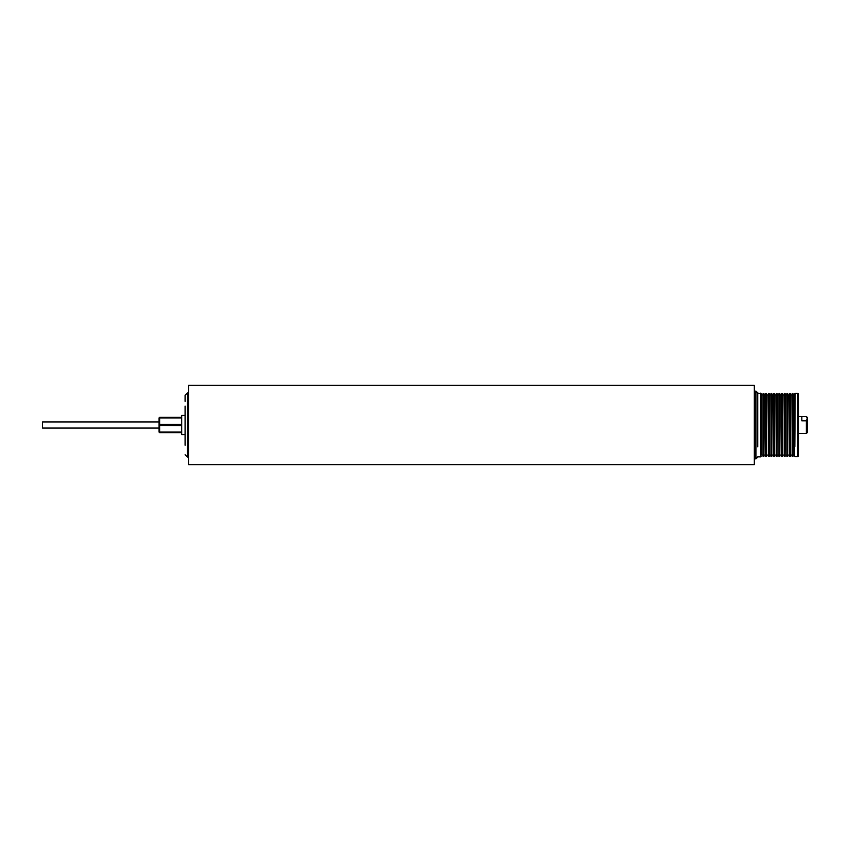 <?xml version="1.0" encoding="UTF-8"?>
<svg xmlns="http://www.w3.org/2000/svg" width="850" height="850" viewBox="0 0 850 850"><rect width="100%" height="100%" fill="white"/><g stroke="black" fill="none" stroke-linecap="round" stroke-linejoin="round"><path stroke-width="1.27" d="M185.087 415.384L181.698 415.384L181.698 434.616L185.087 434.616M159.056 428.06L159.056 421.94L42.5 421.94L42.5 428.06L159.056 428.06L159.056 431.63L159.056 417.924L159.63 417.361L159.63 417.977L181.698 417.977M185.087 406.056L185.087 445.251M185.087 454.761L187.351 457.024L187.351 392.976L185.087 395.239L185.087 401.402M794.846 446.547L795.228 393.316L794.846 446.547M793.496 455.079L794.346 455.079L794.346 394.921L793.496 394.921L792.997 456.45L792.997 393.55L792.168 393.614L792.168 456.386L792.168 393.614M791.701 394.921L790.851 394.921L790.351 456.45L790.351 393.55L789.523 393.614L789.523 456.386L789.523 393.614M789.044 394.921L788.194 394.921L787.706 456.45L787.706 393.55L786.877 393.614L786.877 456.386L786.877 393.614M786.399 394.921L785.549 394.921L785.049 456.45L785.049 393.55L784.231 393.614L784.231 456.386L784.231 393.614M783.753 394.921L782.903 394.921L782.404 456.45L782.404 393.55L781.575 393.614L781.575 456.386L781.575 393.614M781.107 394.921L780.258 394.921L779.758 456.45L779.758 393.55L778.929 393.614L778.929 456.386L778.929 393.614M778.462 394.921L777.601 394.921L777.112 456.45L777.112 393.55L776.284 393.614L776.284 456.386L776.284 393.614M775.806 394.921L774.956 394.921L774.467 456.45L774.467 393.55L773.638 393.614L773.638 456.386L773.638 393.614M773.16 394.921L772.31 394.921L771.811 456.45L771.811 393.55L770.982 393.614L770.982 456.386L770.982 393.614M770.514 394.921L769.664 394.921L769.165 456.45L769.165 393.55L768.336 393.614L768.336 456.386L768.336 393.614M767.869 394.921L767.019 394.921L766.519 456.45L766.519 393.55L765.691 393.614L765.691 456.386L765.691 393.614M765.213 394.921L764.362 394.921L763.874 456.45L763.874 393.55L763.045 393.614L763.045 456.386L763.045 393.614M757.711 446.824L757.711 392.859L757.711 446.824M754.874 458.841L756.011 458.841L756.011 391.159L754.874 391.159L754.874 458.841L754.311 458.267M798.447 433.489L798.447 393.879L798.447 456.121L798.447 433.489L806.363 433.489L806.363 420.814L801.837 420.814L801.837 416.511L806.363 416.511L807.5 418.668L807.5 432.353L806.363 433.489L801.837 433.489M754.311 426.636L754.311 385.39L188.488 385.39L188.488 464.61L754.311 464.61L754.311 426.636M798.447 416.511L806.363 416.511L807.5 417.647L806.363 420.814M159.056 432.076L159.63 432.639L159.056 431.63L159.63 432.639L181.698 432.639M159.056 425.446L181.698 425.616M159.056 424.554L159.63 424.384L159.63 432.023L181.698 432.023M159.056 418.37L159.63 417.977L159.63 424.384L181.698 424.384M181.698 417.361L159.63 417.361M762.567 455.079L761.717 455.079L761.717 394.921L762.567 394.921M792.997 456.45L792.604 393.306M790.351 456.45L789.947 393.306M787.706 456.45L787.302 393.306M785.049 456.45L784.656 393.306M782.404 456.45L782.011 393.306M779.758 456.45L779.365 393.306M777.112 456.45L776.709 393.306M774.467 456.45L774.063 393.306M771.811 456.45L771.418 393.306M769.165 456.45L768.772 393.306M766.519 456.45L766.116 393.306M761.717 455.079L761.218 393.55L757.711 393.157M761.218 456.45L760.654 456.843L760.654 393.157M798.447 456.121L797.884 456.684L797.884 393.316L795.228 393.316M764.362 455.079L765.213 455.079M767.019 455.079L767.869 455.079M769.664 455.079L770.514 455.079M772.31 455.079L773.16 455.079M774.956 455.079L775.806 455.079M777.601 455.079L778.462 455.079M780.258 455.079L781.107 455.079M782.903 455.079L783.753 455.079M785.549 455.079L786.399 455.079M788.194 455.079L789.044 455.079M790.851 455.079L791.701 455.079M187.351 392.976L188.488 392.976M794.346 394.921L794.846 393.55M793.496 394.921L792.997 393.55M790.851 394.921L790.351 393.55M788.194 394.921L787.706 393.55M785.549 394.921L785.049 393.55M782.903 394.921L782.404 393.55M780.258 394.921L779.758 393.55M777.601 394.921L777.112 393.55M774.956 394.921L774.467 393.55M772.31 394.921L771.811 393.55M769.664 394.921L769.165 393.55M767.019 394.921L766.519 393.55M764.362 394.921L763.874 393.55M761.717 394.921L761.218 393.55M756.011 391.159L757.711 392.859M797.884 393.316L798.447 393.879M754.311 391.733L754.874 391.159M797.884 456.684L795.228 456.684M756.011 458.841L757.711 457.141M760.654 456.843L757.711 456.843M763.874 456.45L763.045 456.386M794.346 455.079L794.846 456.45M187.351 457.024L188.488 457.024"/></g></svg>
